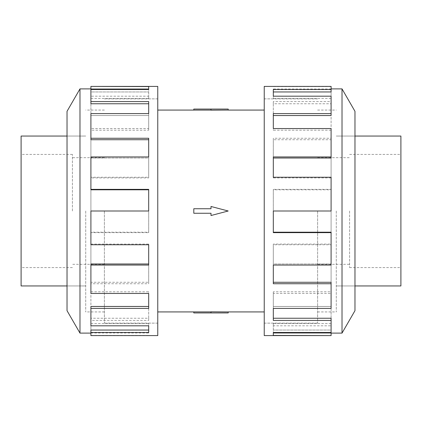 <?xml version="1.0" encoding="UTF-8"?>
<svg xmlns="http://www.w3.org/2000/svg" width="422" height="422" viewBox="0 0 422 422"><rect width="100%" height="100%" fill="white"/><g stroke="black" fill="none" stroke-linecap="round" stroke-linejoin="round"><path stroke-width="0.32" stroke-dasharray="2.11 1.58" d="M317.613 211L317.613 323.141L317.613 211M264.241 335.601L264.241 86.399M104.387 211L104.387 323.141L104.387 211M157.759 86.399L157.759 335.601M193.803 211L193.803 208.737L211 208.737L211 206.474L228.196 211L211 206.474L211 208.737L193.803 208.737L193.803 211M228.196 109.066L211 109.066L211 110.174L228.196 110.073M211 109.066L193.803 109.066L193.803 110.1L211 110.1L211 109.066L211 110.1M85.724 211L85.708 311.927L85.724 211M21.1 136.053L21.1 285.947M72.405 211L72.405 154.41L72.405 211M336.276 211L336.292 311.927L336.276 211M400.9 285.947L400.9 136.053M349.595 211L349.595 267.59L349.595 211M67.029 111.318L67.029 310.682M79.98 88.889L79.98 333.111M90.904 189.794L90.904 156.937L90.904 158.018L148.686 158.018L148.686 177.926L90.904 177.926L90.904 211L148.686 211L90.904 211L90.904 177.251L148.686 177.251L148.686 156.937L90.904 156.937L90.904 128.552L148.686 128.552L148.686 113.581L90.904 113.581L90.904 96.184L148.686 96.184L148.686 89.522L90.904 89.522L90.904 86.399M90.904 293.448L90.904 263.982L148.686 263.982L148.686 265.063L90.904 265.063L90.904 232.205L148.686 232.205L148.686 232.638L148.686 189.362M90.904 139.719L90.904 113.581L90.904 115.533L148.686 115.533L148.686 130.203L90.904 130.203L90.904 158.018L148.686 158.018L148.686 138.263M90.904 103.759L90.904 89.522L90.904 91.954L148.686 91.954L148.686 98.479L90.904 98.479L90.904 115.533L148.686 115.533L148.686 101.57M90.904 89.042L90.904 91.954L148.686 91.954L148.686 89.522M354.971 310.682L354.971 111.318M342.02 333.111L342.02 88.889M331.096 232.205L331.096 265.063L331.096 263.982L273.314 263.982L273.314 244.074L331.096 244.074L331.096 211L273.314 211L331.096 211L331.096 244.749L273.314 244.749L273.314 265.063L331.096 265.063L331.096 293.448L273.314 293.448L273.314 308.419L331.096 308.419L331.096 325.816L273.314 325.816L273.314 332.478L331.096 332.478L331.096 335.601M331.096 128.552L331.096 158.018L273.314 158.018L273.314 156.937L331.096 156.937L331.096 189.794L273.314 189.794L273.314 189.362L273.314 232.638M331.096 282.281L331.096 308.419L331.096 306.467L273.314 306.467L273.314 291.797L331.096 291.797L331.096 263.982L273.314 263.982L273.314 283.737M331.096 318.241L331.096 332.478L331.096 330.046L273.314 330.046L273.314 323.521L331.096 323.521L331.096 306.467L273.314 306.467L273.314 320.43M331.096 332.958L331.096 330.046L273.314 330.046L273.314 332.478M331.096 244.074L331.096 244.749M273.314 244.074L273.314 244.749M273.314 263.982L273.314 265.063L273.314 263.982M331.096 291.797L331.096 293.448M273.314 291.797L273.314 293.448M273.314 306.467L273.314 308.419L273.314 306.467M331.096 323.521L331.096 325.816M273.314 323.521L273.314 325.816M273.314 332.958L273.314 335.448M273.314 189.794L273.314 211L331.096 211L331.096 177.251M331.096 177.926L273.314 177.926L273.314 177.251M331.096 96.184L331.096 115.533L273.314 115.533L273.314 113.581L331.096 113.581L331.096 139.719L273.314 139.719L273.314 177.926M331.096 130.203L273.314 130.203L273.314 128.552M331.096 86.399L331.096 91.954L273.314 91.954L273.314 89.522L331.096 89.522L331.096 103.759L273.314 103.759L273.314 130.203M331.096 98.479L273.314 98.479L273.314 96.184M331.096 89.042L273.314 89.042L273.314 98.479M273.314 89.042L273.314 91.954M331.096 86.552L273.314 86.552M331.096 103.759L331.096 101.57L273.314 101.57L273.314 115.533M273.314 103.759L273.314 101.57M331.096 89.522L331.096 101.57M331.096 139.719L331.096 138.263L273.314 138.263L273.314 158.018M273.314 139.719L273.314 138.263M331.096 113.581L331.096 138.263M331.096 189.794L331.096 189.362L273.314 189.362M331.096 156.937L331.096 189.362M354.971 211L354.971 285.963L354.971 211M90.904 177.926L90.904 177.251M148.686 177.926L148.686 177.251M148.686 158.018L148.686 156.937L148.686 158.018M90.904 130.203L90.904 128.552M148.686 130.203L148.686 128.552M148.686 115.533L148.686 113.581L148.686 115.533M90.904 98.479L90.904 96.184M148.686 98.479L148.686 96.184M148.686 89.042L148.686 86.552M148.686 232.205L148.686 211L90.904 211L90.904 244.749M90.904 244.074L148.686 244.074L148.686 244.749M90.904 325.816L90.904 306.467L148.686 306.467L148.686 308.419L90.904 308.419L90.904 282.281L148.686 282.281L148.686 244.074M90.904 291.797L148.686 291.797L148.686 293.448M90.904 335.601L90.904 330.046L148.686 330.046L148.686 332.478L90.904 332.478L90.904 318.241L148.686 318.241L148.686 291.797M90.904 323.521L148.686 323.521L148.686 325.816M90.904 332.958L148.686 332.958L148.686 323.521M148.686 332.958L148.686 330.046M90.904 335.448L148.686 335.448M90.904 318.241L90.904 320.43L148.686 320.43L148.686 306.467M148.686 318.241L148.686 320.43M90.904 332.478L90.904 320.43M90.904 282.281L90.904 283.737L148.686 283.737L148.686 263.982M148.686 282.281L148.686 283.737M90.904 308.419L90.904 283.737M90.904 232.205L90.904 232.638L148.686 232.638M90.904 265.063L90.904 232.638M67.029 211L67.029 136.037L67.029 211M211 208.737L211 206.474L228.196 211L211 215.526L228.196 211L211 215.526L211 213.263L193.803 213.263L211 213.263L211 215.526L211 213.263L193.803 213.263L193.803 208.737L211 208.737M264.241 211L264.241 323.125L264.241 211M157.759 211L157.759 98.875L157.759 211M228.196 311.927L193.803 311.9L193.803 312.934L211 312.934L211 311.9M228.196 312.934L211 312.934M317.613 98.875L264.241 98.875M104.387 323.125L157.759 323.125M85.724 285.947L67.029 285.947L85.708 285.963M104.387 311.916L85.724 311.916M104.387 264.304L72.405 264.304M72.405 154.41L21.1 154.41M336.276 136.053L354.971 136.053L336.292 136.037M317.613 110.084L336.276 110.084M317.613 157.696L349.595 157.696M349.595 267.59L400.9 267.59M104.387 311.927L85.708 311.927M157.759 323.141L104.387 323.141M317.613 110.073L336.292 110.073M264.241 98.859L317.613 98.859M264.241 323.141L317.613 323.141M336.292 285.963L354.971 285.963L336.276 285.947M317.613 311.927L336.292 311.927M157.759 98.859L104.387 98.859M85.708 136.037L67.029 136.037L85.724 136.053M104.387 110.073L85.708 110.073M349.595 154.41L400.9 154.41M317.613 264.304L349.595 264.304M317.613 311.916L336.276 311.916M72.405 267.59L21.1 267.59M104.387 157.696L72.405 157.696M104.387 110.084L85.724 110.084M104.387 98.875L157.759 98.875M317.613 323.125L264.241 323.125"/><path stroke-width="0.63" d="M228.196 110.073L211 110.174L211 109.066L228.196 109.066L228.196 110.073L264.241 110.073M211 110.1L193.803 110.1L193.803 109.066L211 109.066M67.029 285.947L21.1 285.947L21.1 136.053L67.029 136.053M354.971 136.053L400.9 136.053L400.9 285.947L354.971 285.947M79.98 88.889L67.029 111.318L67.029 310.682L79.98 333.111L79.98 88.889L90.904 88.889M90.904 265.063L90.904 293.448L148.686 293.448L148.686 308.419L90.904 308.419L90.904 325.816L148.686 325.816L148.686 332.478L90.904 332.478L90.904 335.601L157.759 335.601L157.759 86.399L90.904 86.399L148.686 86.552L148.686 89.522L90.904 89.522L90.904 101.57L148.686 101.57L148.686 113.581L90.904 113.581L90.904 138.263L148.686 138.263L148.686 156.937L90.904 156.937L90.904 189.362L148.686 189.362L148.686 211L90.904 211L90.904 244.749L148.686 244.749L148.686 265.063L90.904 265.063L90.904 263.982L148.686 263.982M90.904 189.362L90.904 189.794L148.686 189.794M90.904 138.263L90.904 139.719L148.686 139.719M90.904 101.57L90.904 103.759L148.686 103.759M148.686 89.522L148.686 89.042L90.904 89.042L90.904 86.552M342.02 333.111L354.971 310.682L354.971 111.318L342.02 88.889L342.02 333.111L331.096 333.111M331.096 156.937L331.096 128.552L273.314 128.552L273.314 113.581L331.096 113.581L331.096 96.184L273.314 96.184L273.314 89.522L331.096 89.522L331.096 86.399L264.241 86.399L264.241 335.601L331.096 335.601L273.314 335.448L273.314 332.478L331.096 332.478L331.096 320.43L273.314 320.43L273.314 308.419L331.096 308.419L331.096 283.737L273.314 283.737L273.314 265.063L331.096 265.063L331.096 232.638L273.314 232.638L273.314 211L331.096 211L331.096 177.251L273.314 177.251L273.314 156.937L331.096 156.937L331.096 158.018L273.314 158.018M331.096 232.638L331.096 232.205L273.314 232.205M331.096 283.737L331.096 282.281L273.314 282.281M331.096 320.43L331.096 318.241L273.314 318.241M273.314 332.478L273.314 332.958L331.096 332.958L331.096 335.448M331.096 113.581L331.096 115.533L273.314 115.533M331.096 89.522L331.096 91.954L273.314 91.954M90.904 308.419L90.904 306.467L148.686 306.467M90.904 332.478L90.904 330.046L148.686 330.046M193.803 208.737L211 208.737L211 206.474L228.196 211L211 215.526L211 213.263L193.803 213.263L193.803 208.737M211 312.934L228.196 312.934L228.196 311.927L211 311.826L211 312.934L193.803 312.934L193.803 311.9L211 311.9M157.759 110.073L193.803 110.073M342.02 88.889L331.096 88.889M79.98 333.111L90.904 333.111M157.759 311.927L193.803 311.927M228.196 311.927L264.241 311.927"/></g></svg>
